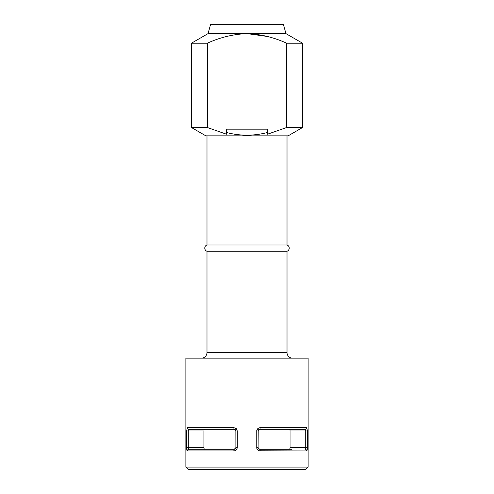 <?xml version="1.0" encoding="UTF-8"?>
<svg xmlns="http://www.w3.org/2000/svg" width="494" height="494" viewBox="0 0 494 494"><rect width="100%" height="100%" fill="white"/><g stroke="black" fill="none" stroke-linecap="round" stroke-linejoin="round"><path stroke-width="0.74" d="M188.801 429.311L188.288 430.953L186.646 430.953L186.664 448.496M308.133 467.077L308.133 358.15L185.868 358.15L185.868 467.077L308.133 467.077L305.91 469.3L188.091 469.3L185.868 467.077M186.781 449.787L186.72 449.305L186.781 449.787M307.219 449.787L307.28 449.305L307.219 449.787M203.991 430.255L204.127 429.619M259.498 449.268L258.115 447.626L258.201 448.157M234.354 429.292L235.885 430.953L235.558 429.959L234.218 429.286A1.667 0.358 -90 0 1 233.86 427.619L187.294 427.619L186.646 430.953M307.28 449.305L307.348 430.367L306.706 427.619L260.14 427.619L257.954 428.384L256.763 430.367L256.769 448.212L257.528 449.787L258.986 450.763L306.706 450.96L307.144 450.195M186.856 450.195L187.294 450.96L233.86 450.96L235.558 450.528L236.817 449.305L237.287 447.626L237.287 430.953L236.472 428.798L233.86 427.619M186.676 448.78L186.72 449.305M235.854 430.644L235.885 447.626C235.762 448.645 235.206 449.2 234.218 449.293L235.292 448.904L235.885 447.626L234.218 449.293L188.924 449.293A1.667 1.63 90 0 0 187.294 450.96M291.46 429.286L305.076 429.286A1.667 1.63 -90 0 0 306.706 427.619M291.46 449.293L259.782 449.293A1.667 0.358 90 0 1 260.14 450.96M204.201 449.126L203.966 448.046M233.86 450.96A1.667 0.358 90 0 1 234.218 449.293L235.28 448.91L235.885 447.725M258.486 429.904L259.196 429.391M258.325 430.144L258.146 430.62M258.208 448.175L259.782 449.293C258.553 448.941 257.998 448.385 258.115 447.626L258.201 430.422M306.706 450.96A1.667 1.63 90 0 0 305.076 449.293L305.712 447.626L290.046 447.626L289.873 448.96M289.799 429.453L290.034 430.533M201.429 358.15A5.558 5.558 0 0 0 206.986 352.593L206.986 251.255L287.014 251.255A3.335 3.335 0 0 0 287.014 244.968L206.986 244.968L206.986 135.85M292.572 358.15A5.558 5.558 0 0 1 287.014 352.593L287.014 251.255M187.294 427.619A1.667 1.63 90 0 0 188.924 429.286L234.218 429.286C235.354 429.508 235.91 430.064 235.885 430.953L234.811 429.397M260.14 427.619A1.667 0.358 90 0 1 259.782 429.286L305.076 429.286M186.646 447.626L188.288 447.626L188.288 430.953L203.954 430.953L203.954 447.626L188.288 447.626L188.801 449.268M259.764 429.286L258.51 429.873L258.115 430.953L256.713 430.953M290.046 447.626L290.046 430.953L305.712 430.953L305.199 429.311M256.713 447.626L258.115 447.626L259.22 449.194M258.208 430.41L258.442 429.959M206.986 251.255A3.335 3.335 0 0 1 206.986 244.968M287.014 244.968L287.014 135.85M288.126 135.85L205.875 135.85L191.425 127.508L207.313 127.508L226.437 134.189L226.437 132.472C240.072 136.078 253.78 136.078 267.563 132.472L267.563 134.189L286.687 127.508L302.575 127.508L288.126 135.85M267.563 132.472L267.563 129.181L226.437 129.181L226.437 134.189L207.313 127.508L207.313 43.219C219.91 37.421 233.143 34.209 247 33.592C260.77 34.191 273.997 37.402 286.687 43.219L302.575 43.219L302.575 127.508M267.266 36.457L247 33.592L285.903 33.592L283.519 24.7L210.481 24.7L208.098 33.592L191.425 43.219L207.313 43.219M286.687 127.508L286.687 43.219M208.098 33.592L247 33.592M285.903 33.592L302.575 43.219M287.014 352.593L206.986 352.593M235.885 430.953L237.287 430.953M307.354 430.953L305.712 430.953L305.712 447.626L307.354 447.626M235.885 447.669L237.287 447.626M258.115 430.953C258.041 430.101 258.597 429.545 259.782 429.286M191.425 43.219L191.425 127.508"/></g></svg>
